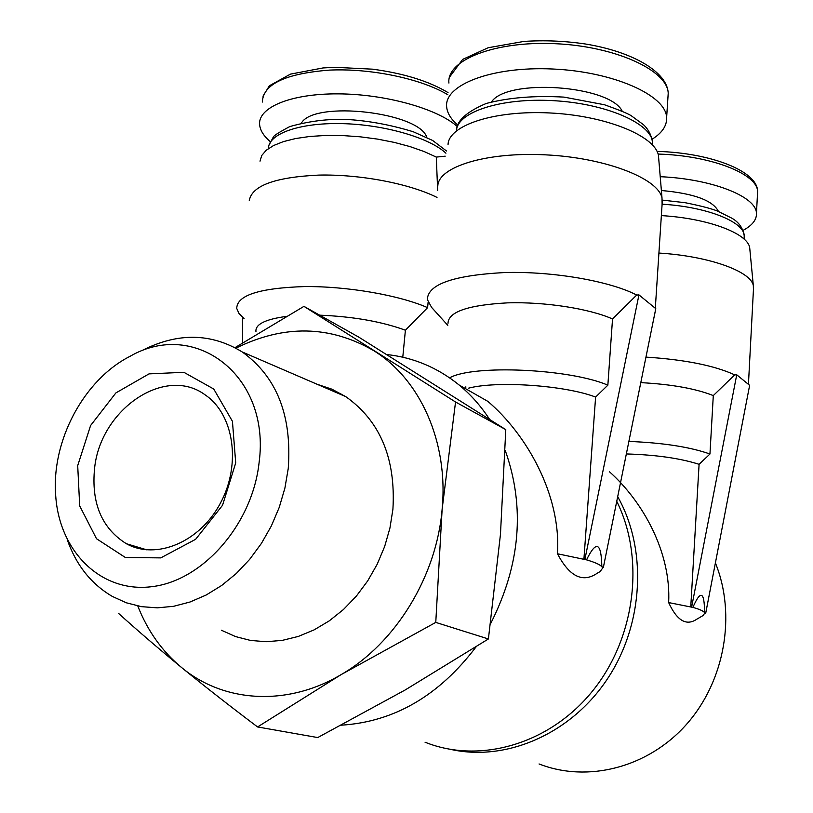 <?xml version="1.0" encoding="UTF-8"?>
<svg xmlns="http://www.w3.org/2000/svg" width="813" height="813" viewBox="0 0 813 813"><rect width="100%" height="100%" fill="white"/><g stroke="black" fill="none" stroke-linecap="round" stroke-linejoin="round"><path stroke-width="1.22" d="M626.345 453.939C656.111 454.843 680.359 458.308 699.089 464.314L690.765 606.844L692.889 607.402C700.603 589.73 704.495 591.468 704.556 612.616C703.377 610.97 699.485 609.232 692.889 607.402L668.652 602.575C676.965 620.614 686.284 626.193 696.619 619.313L702.96 615.604L704.82 613.114L705.725 613.134L749.637 385.332L736.73 374.793L734.718 374.864C714.444 365.555 684.861 359.631 645.959 357.11M468.491 388.187C496.916 380.606 565.086 385.301 595.604 397.069L583.917 559.141L586.539 559.862C596.244 540.015 601.346 542.301 601.833 566.702C599.781 564.496 594.679 562.22 586.539 559.862L557.464 553.765C569.537 576.702 582.809 583.175 597.291 573.185L600.045 571.62L602.677 568.074L602.352 567.372L603.368 567.383L655.776 308.645L638.947 294.895L636.711 295.038C609.821 281.044 552.982 271.176 504.741 272.538C453.583 275.261 427.79 284.265 427.353 299.54L431.601 307.405L447.811 325.332M715.399 562.942C736.426 614.669 724.922 681.182 686.385 724.485C647.88 767.838 587.453 782.98 539.049 763.956M609.394 471.703C642.971 501.651 671.203 552.352 668.652 602.575M617.687 496.682C647.27 548.988 643.886 623.754 607.646 678.57C571.468 733.448 507.241 761.557 451.754 749.627M616.752 501.316C645.065 558.246 635.695 637.636 592.657 690.898C549.71 744.281 479.741 764.24 425.047 742.208M488.064 401.571C525.93 433.715 561.336 494.497 557.464 553.765M386.663 354.529C413.421 357.435 437.587 367.598 459.152 385.027C470.778 394.6 480.91 406.033 489.538 419.315M505.198 450.331C525.34 507.109 520.452 564.944 490.513 623.845M476.072 646.863C439.01 695.745 394.112 721.842 341.379 725.176M465.849 386.846L465.686 388.746M437.668 190.455L436.296 157.092L445.189 156.177M428.116 302.233L427.608 307.649C399.325 295.21 347.324 286.166 304.54 286.572C259.357 288.026 236.766 295.332 236.756 308.493L238.981 313.432L243.89 318.432M402.781 357.222L405.402 330.21L427.608 307.649M435.768 622.402L442.14 509.101L455.544 401.998L303.95 306.359L358.889 337.192L505.788 429.64L500.462 534.354L488.4 638.967L405.25 689.932L317.731 737.564L257.579 726.954L341.104 674.627L435.768 622.402L488.4 638.967M303.95 306.359L235.008 347.639M455.544 401.998L505.788 429.64M118.403 613.256C137.377 630.421 158.413 648.489 181.523 667.473C204.856 686.518 230.211 706.334 257.579 726.954M77.702 465.646L90.589 425.524L115.893 392.913L149.023 373.878L183.88 372.303L213.748 389.031L232.437 421.307L235.709 462.922L222.549 505.269L195.638 539.304L160.761 557.891L125.334 557.484L96.513 538.734L79.694 505.92L77.702 465.646M259.103 462.526C270.902 375.515 194.774 318.726 130.029 356.318C83.709 379.823 51.087 441.174 55.731 496.062C59.481 551.834 101.473 593.51 152.498 586.59C203.463 580.279 252.508 523.857 259.103 462.526M67.245 539.639C76.107 565.025 91.117 583.937 112.245 596.376L126.35 602.799L141.482 606.661L157.356 607.85L173.667 606.295L190.059 601.996L206.197 595.004L221.736 585.431L236.329 573.48L249.652 559.385L261.41 543.43L271.349 525.97L279.235 507.393L284.906 488.085L288.249 468.491C292.111 415.595 276.766 376.744 242.213 351.948C211.299 333.056 178.21 332.436 142.956 350.068M221.441 630.248L235.485 636.559L250.495 640.431L266.176 641.721L282.243 640.39L298.33 636.427L314.133 629.872L329.285 620.847L343.462 609.516L356.358 596.112L367.679 580.929L377.181 564.273L384.651 546.519L389.935 528.044L392.913 509.263C395.89 458.481 380.149 420.931 345.688 396.592L331.887 389.173L317.131 384.275M235.943 348.147C283.961 324.448 329.895 325.291 373.736 350.667C420.036 379.173 448.593 441.693 442.14 509.101C436.611 576.376 395.646 643.276 341.104 674.627C286.776 706.954 223.402 702.483 181.523 667.473C162.112 651.335 147.539 630.837 137.783 605.97M749.942 250.272L749.677 247.538C747.31 233.179 707.767 218.341 661.355 215.597M436.296 157.092L424.213 151.574L410.108 146.625L394.386 142.417L377.547 139.104L360.108 136.797L342.659 135.568L325.749 135.456L309.936 136.452L295.688 138.525L283.452 141.594L273.554 145.537L266.268 150.222L261.735 155.486L260.018 161.177M658.794 159.663L658.418 155.141C654.475 135.476 604.933 115.466 549.375 112.936C493.796 110.192 448.552 125.446 448.044 144.602M595.604 397.069L607.86 385.159C569.598 368.665 472.983 364.437 449.63 377.842M603.368 567.383L601.833 566.702L602.352 567.372M653.632 319.245L654.963 312.7M744.108 238.229L744.241 235.872C744.281 221.827 706.873 206.837 662.107 204.195L661.995 197.884C657.93 178.169 604.994 157.702 545.553 154.846C486.083 151.757 438.014 166.909 437.811 186.116M636.711 295.038L612.535 318.97C589.344 308.605 544.7 301.684 507.536 302.863C468.166 305.007 448.319 311.826 448.004 323.31M612.535 318.97L607.86 385.159M652.158 139.175C662.178 132.905 667.006 125.68 666.63 117.519C665.979 95.182 613.175 71.585 552.566 69.003C491.946 66.138 443.878 84.887 446.662 106.991C447.282 113.22 450.991 119.247 457.79 125.1M437.008 197.427C409.579 183.657 360.301 174.175 318.899 175.09C275.129 177.143 251.928 185.638 249.276 200.567M405.402 330.21C381.592 321.541 352.994 316.521 319.631 315.159M286.41 316.399C265.262 319.275 255.119 324.367 255.953 331.684M457.302 126.543C437.364 108.637 385.169 93.983 337.832 93.861C290.404 93.607 257.599 107.611 259.642 124.907C260.262 130.527 263.798 136.106 270.262 141.645M699.089 464.314L709.952 454.01C689.932 446.957 662.91 442.77 628.886 441.429M705.725 613.134L704.82 613.114M753.438 289.56L753.326 285.637C750.917 271.237 708.59 256.054 658.916 253.056M734.718 374.864L713.296 395.585C695.654 388.594 671.487 384.275 640.796 382.628M713.296 395.585L709.952 454.01M743.052 230.384C752.228 225.455 756.7 219.805 756.456 213.443C756.679 196.695 712.117 178.921 660.227 176.695M244.134 318.716L242.457 318.818L242.589 342.822M584.943 559.151L638.947 294.895M691.68 606.864L736.73 374.793M94.603 468.075C100.66 409.051 165.415 364.996 205.394 395.057C233.89 414.376 241.431 464.101 220.506 502.993C199.947 542.119 156.279 560.34 126.361 543.714C101.696 528.257 91.117 503.044 94.603 468.075M340.728 393.573L337.903 393.238M667.91 97.967L668.215 93.261C667.615 70.274 615.024 46.148 554.618 43.668C494.192 40.904 446.205 60.335 448.928 83.078M622.23 111.218C610.055 85.294 507.464 78.018 491.55 101.828M652.554 144.999L652.575 142.61C651.853 123.708 606.681 103.658 553.897 100.69C501.113 97.479 456.967 112.123 456.479 130.771M447.821 94.735C421.286 78.78 371.256 68.18 329.55 70.101C285.424 73.526 263.026 84.186 262.355 102.062M426.795 137.387C419.498 112.224 314.092 100.101 301.399 123.098M445.92 153.2C429.467 137.722 384.173 124.531 341.816 123.617C299.387 122.59 268.361 133.82 268.402 148.586M757.462 194.541L757.604 191.766C757.95 174.073 711.141 155.537 658.124 154.053M718.448 211.431C712.879 200.405 693.845 193.423 661.375 190.506M459.152 385.027L488.105 401.52M242.213 351.948L345.688 396.592M602.728 567.372L602.677 568.074M744.068 239.063L744.241 235.872C742.94 228.006 738.793 222.101 731.791 218.158L717.564 211.085C711.284 208.575 700.45 205.78 685.054 202.681L662.371 200.12L655.308 308.269M655.054 312.243L655.004 313.015M658.418 155.141L661.995 197.884M666.63 117.519L668.215 93.261C667.514 72.276 633.357 51.798 585.451 44.004C564.669 40.924 544.141 40.071 523.867 41.433L488.176 47.733L462.658 59.4L449.426 77.255M652.422 144.856L652.575 142.61C651.457 135.263 648.408 129.277 643.439 124.663L631.315 115.792C628.317 113.739 619.354 110.05 604.415 104.745L564.009 97.113C534.578 95.467 508.664 97.58 486.276 103.454C466.327 111.899 456.418 120.995 456.54 130.72M448.024 92.58C428.858 81.137 403.675 73.333 372.456 69.166L334.824 67.306L323.015 67.946L290.434 74.125L269.398 85.761L262.975 96.208M446.469 150.964L432.658 140.476L413.065 131.676C392.953 125.558 373.116 121.645 353.574 119.938C332.964 118.19 311.684 120.405 289.753 126.584C278.95 132.356 273.473 135.842 273.32 137.041L268.961 145.212M753.57 287.131L748.438 384.356M749.677 247.538L753.326 285.637M756.456 213.443L757.604 191.766C758.204 171.279 710.908 152.814 657.056 151.391M126.361 543.714L146.858 549.862"/></g></svg>
